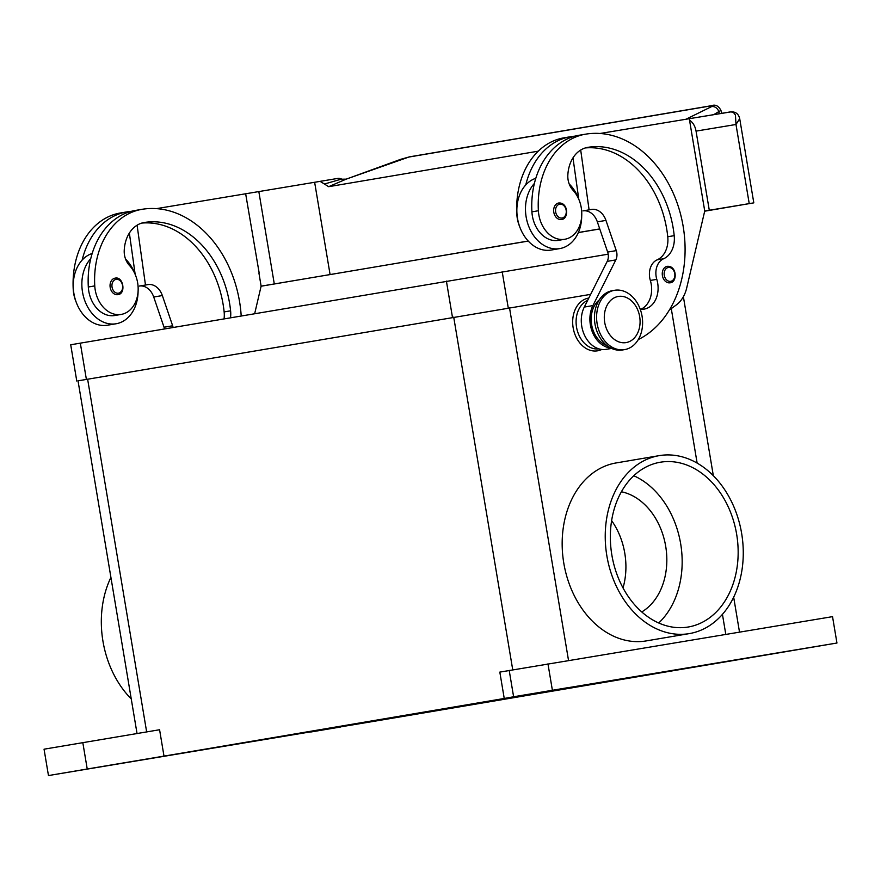 <?xml version="1.0" encoding="UTF-8"?>
<svg xmlns="http://www.w3.org/2000/svg" width="881" height="881" viewBox="0 0 881 881"><rect width="100%" height="100%" fill="white"/><g stroke="black" fill="none" stroke-linecap="round" stroke-linejoin="round"><path stroke-width="1.32" d="M568.333 687.598L538.357 692.642L568.333 687.598M792.999 650.354L763.023 655.398L792.999 650.354M340.771 726.968L310.795 732.012L340.771 726.968M116.105 764.223L86.129 769.256L116.105 764.223M110.918 577.396A90.247 68.322 80.4 0 0 102.945 641.17A90.247 68.322 80.4 0 0 131.258 698.93M606.855 555.801A90.247 68.322 80.4 0 0 689.327 633.604A90.247 68.322 80.4 0 0 741.648 533.446A90.247 68.322 80.4 0 0 659.175 455.642A90.247 68.322 80.4 0 0 606.855 555.801M689.327 633.604L646.258 640.905A90.247 68.322 -99.6 0 1 563.785 563.091A90.247 68.322 -99.6 0 1 616.105 462.943L659.175 455.642M621.402 491.763A63.509 48.081 -99.6 0 1 665.662 546.077A63.509 48.081 -99.6 0 1 641.764 611.943M623.021 587.924A63.509 48.081 80.4 0 0 611.612 520.616M660.453 462.206A83.563 63.256 -99.6 0 1 736.637 534.172A83.563 63.256 -99.6 0 1 688.204 627.019A83.563 63.256 -99.6 0 1 688.039 627.041A83.563 63.256 -99.6 0 1 611.866 555.085A83.563 63.256 -99.6 0 1 660.287 462.228A83.563 63.256 -99.6 0 1 660.453 462.206M633.78 475.74A83.563 63.256 -99.6 0 1 680.628 543.544A83.563 63.256 -99.6 0 1 658.724 622.988M601.778 349.46A26.738 20.241 -99.6 0 1 573.146 327.754A26.738 20.241 -99.6 0 1 588.805 298.053M230.525 317.667A23.402 17.708 80.4 0 0 230.602 310.817A93.595 70.854 80.4 0 0 144.22 222.508A33.423 25.307 80.4 0 0 144.154 222.519A33.423 25.307 80.4 0 0 124.221 250.501A16.717 12.653 80.4 0 0 129.375 265.368A28.412 21.507 -99.6 0 1 138.108 286.909A28.412 21.507 -99.6 0 1 121.182 314.418A28.412 21.507 -99.6 0 1 94.763 285.907A79.07 59.853 -99.6 0 1 141.863 209.348A79.07 59.853 -99.6 0 1 142.017 209.315A106.964 80.975 -99.6 0 1 241.196 315.861M138.097 291.281A36.771 27.829 -99.6 0 1 116.116 323.756A36.771 27.829 -99.6 0 1 82.517 292.051A36.771 27.829 -99.6 0 1 90.765 258.618A79.07 59.853 -99.6 0 1 135.399 210.438A79.07 59.853 -99.6 0 1 135.553 210.416L141.698 209.37M125.576 259.102A36.771 27.829 -99.6 0 1 135.278 274.674M116.116 323.756L107.504 325.21A36.771 27.829 80.4 0 1 73.905 293.516A36.771 27.829 80.4 0 1 82.153 260.071A36.771 27.829 -99.6 0 1 92.186 253.464M115.059 278.165C123.329 275.995 126.357 294.001 117.834 294.65A8.358 6.321 -99.6 0 1 117.812 294.65A8.358 6.321 -99.6 0 1 110.191 287.448A8.358 6.321 -99.6 0 1 115.037 278.165A8.358 6.321 -99.6 0 1 115.059 278.165L115.037 278.165M642.073 316.235A30.086 22.774 -99.6 0 1 624.629 349.614A30.086 22.774 -99.6 0 1 597.131 323.679A30.086 22.774 -99.6 0 1 614.575 290.29A30.086 22.774 -99.6 0 1 642.073 316.235M639.661 316.62A23.402 17.708 -99.6 0 1 626.05 342.599A23.402 17.708 -99.6 0 1 604.707 322.413A23.402 17.708 -99.6 0 1 618.319 296.445A23.402 17.708 -99.6 0 1 639.661 316.62M624.629 349.614L622.471 349.977A30.086 22.774 -99.6 0 1 594.983 324.043A30.086 22.774 -99.6 0 1 612.416 290.664L614.575 290.29M640.212 309.209A23.402 17.708 80.4 0 0 644.121 309.121A23.402 17.708 80.4 0 0 656.797 279.354A16.717 12.653 -99.6 0 1 663.58 258.772A23.402 17.708 80.4 0 0 674.207 235.656A93.595 70.854 80.4 0 0 587.836 147.347A33.423 25.307 80.4 0 0 587.77 147.358A33.423 25.307 80.4 0 0 567.827 175.352A16.717 12.653 80.4 0 0 572.98 190.208A28.412 21.507 -99.6 0 1 581.713 211.748A28.412 21.507 -99.6 0 1 564.798 239.269A28.412 21.507 -99.6 0 1 538.379 210.746A79.07 59.853 -99.6 0 1 585.469 134.187A79.07 59.853 -99.6 0 1 585.634 134.165A106.964 80.975 -99.6 0 1 680.683 214.667A106.964 80.975 -99.6 0 1 638.307 339.548M564.798 239.269L558.334 240.359A28.412 21.507 -99.6 0 1 531.915 211.847A79.07 59.853 -99.6 0 1 534.382 183.457A36.771 27.829 80.4 0 0 526.133 216.902A36.771 27.829 80.4 0 0 559.732 248.596A36.771 27.829 80.4 0 0 581.702 216.12M606.91 345.528A25.064 18.975 -99.6 0 1 598.232 339.306A25.064 18.975 -99.6 0 1 599.201 299.992M519.669 226.637A28.412 21.507 -99.6 0 1 516.839 214.402A79.07 59.853 -99.6 0 1 563.939 137.832A79.07 59.853 -99.6 0 1 564.093 137.81L570.238 136.764M598.948 348.876A25.064 18.975 -99.6 0 1 583.156 341.861A25.064 18.975 -99.6 0 1 587.627 300.399M559.732 248.596L551.121 250.061A36.771 27.829 -99.6 0 1 517.51 218.356A36.771 27.829 -99.6 0 1 525.77 184.911A79.07 59.853 -99.6 0 1 570.403 136.742A79.07 59.853 -99.6 0 1 570.558 136.72A106.964 80.975 -99.6 0 1 575.04 136.137M558.664 203.004A8.358 6.321 -99.6 0 1 558.675 203.004A8.358 6.321 -99.6 0 1 558.664 203.004L558.653 203.015A8.358 6.321 -99.6 0 0 553.808 212.288A8.358 6.321 -99.6 0 0 561.428 219.49A8.358 6.321 -99.6 0 1 561.428 219.49C568.917 219.259 568.509 202.19 558.675 203.004M667.269 266.326L667.269 266.326A8.358 6.321 -99.6 0 1 667.269 266.326L667.247 266.326A8.358 6.321 -99.6 0 0 662.402 275.599A8.358 6.321 -99.6 0 0 670.023 282.801A8.358 6.321 -99.6 0 0 670.045 282.801C677.511 282.57 677.104 265.5 667.269 266.326M528.281 241.086L261.106 286.215M713.654 114.673L720.911 110.378M669.362 310.013L676.245 304.98A33.423 25.307 80.4 0 0 686.706 287.955L704.734 211L689.283 118.693L731.12 111.854L733.631 112.691L735.437 115.004L735.987 124.485L739.71 118.671M689.548 120.245A13.369 8.733 80.6 0 1 691.959 122.217A13.369 8.733 80.6 0 1 696.045 131.115L735.987 124.485L749.224 203.61L753.806 202.861L704.69 211.198M528.215 241.02L330.089 274.586L314.638 182.279L337.511 178.458A6.685 3.832 80.6 0 1 337.522 178.458A6.685 3.832 80.6 0 1 340.121 179.504A6.685 2.511 119.1 0 1 340.363 179.372A6.685 2.511 119.1 0 1 341.872 179.206L346.156 179.151L340.121 179.504L324.395 184.019L328.657 186.684L346.156 179.151L408.817 157.06L710.89 105.885A6.685 5.066 -99.6 0 1 711.705 105.643A6.685 5.066 -99.6 0 1 711.727 105.643A6.685 5.066 -99.6 0 1 711.903 105.61M381.176 720.107L836.95 643.02L832.534 616.645L499.824 672.104L504.24 698.468L163.998 756.118L159.582 729.743L44.05 749.191L48.466 775.566L381.176 720.107M711.727 105.643L409.654 156.818A6.685 5.066 80.4 0 0 409.632 156.818A6.685 5.066 80.4 0 0 408.817 157.06M346.145 179.162L400.778 159.296A6.685 2.874 69.8 0 1 400.789 159.296A6.685 2.874 69.8 0 1 401.13 159.219M341.982 179.295A6.685 2.511 119.1 0 0 341.883 179.217A6.685 6.685 0 0 0 337.522 178.458L320.1 181.354L324.395 184.019M328.657 186.684L538.28 151.169M578.377 232.518L599.741 228.906M578.332 232.595L599.763 228.972M704.734 211.011L749.224 203.61M330.089 274.586L261.117 286.16L254.697 313.57M156.455 208.643L314.638 182.279M274.288 283.935L258.838 191.618M259.157 272.934L245.667 193.853M258.915 272.978L261.117 286.16M578.773 199.183L572.98 157.886M611.623 348.424L606.194 349.35A26.738 20.241 -99.6 0 1 585.094 336.377A26.738 20.241 -99.6 0 1 584.29 307.062L607.218 261.36A10.032 7.588 80.4 0 0 607.648 252.076L597.34 221.858A16.717 12.653 80.4 0 0 582.969 210.889L591.58 209.436A16.717 12.653 -99.6 0 1 605.952 220.404L616.26 250.622A10.032 7.588 -99.6 0 1 615.83 259.906L592.902 305.608A26.738 20.241 80.4 0 0 592.616 332.611A26.738 20.241 80.4 0 0 610.83 348.039M580.7 150.045L589.092 209.843M640.828 309.275A23.402 17.708 80.4 0 0 650.343 280.444A16.717 12.653 -99.6 0 1 657.116 259.862A23.402 17.708 80.4 0 0 667.754 236.747A93.595 70.854 80.4 0 0 585.336 147.942M753.806 202.861L739.721 118.748C738.553 113.682 735.371 111.402 730.173 111.931L600.071 133.483M525.77 184.911A36.771 27.829 -99.6 0 1 535.802 178.303M578.894 199.513A36.771 27.829 80.4 0 0 569.192 183.942M534.382 183.457A79.07 59.853 -99.6 0 1 579.015 135.278A79.07 59.853 -99.6 0 1 579.169 135.256L585.314 134.22M173.083 327.402A10.032 7.588 80.4 0 0 172.643 325.783L162.346 295.553A16.717 12.653 80.4 0 0 147.975 284.596L139.352 286.05A16.717 12.653 -99.6 0 1 153.723 297.018L164.031 327.236A10.032 7.588 -99.6 0 1 164.472 328.866M129.364 233.047L135.156 274.332M145.475 285.004L137.084 225.206M224.071 318.768A23.402 17.708 80.4 0 0 224.137 311.907A93.595 70.854 80.4 0 0 141.731 223.091M82.153 260.071A79.07 59.853 -99.6 0 1 126.787 211.903A79.07 59.853 -99.6 0 1 126.941 211.869A106.964 80.975 -99.6 0 1 131.423 211.297M121.182 314.418L114.717 315.519A28.412 21.507 -99.6 0 1 88.309 286.997A79.07 59.853 -99.6 0 1 90.765 258.618M76.052 301.787A28.412 21.507 -99.6 0 1 73.233 289.552A79.07 59.853 -99.6 0 1 120.323 212.993A79.07 59.853 -99.6 0 1 120.488 212.971L126.633 211.925M78.024 380.845L590.666 294.353L78.024 380.834L137.04 733.532M836.95 643.02L513.612 696.761L509.196 670.386M552.376 690.197L547.96 663.822M513.612 696.761L504.24 698.468M163.998 756.118L87.23 769.003L82.814 742.628M87.23 769.003L48.466 775.566M709.282 210.229L696.045 131.115M608.176 254.18L70.711 344.768L76.779 381.033M118.45 293.186A7.015 5.319 -99.6 0 1 112.052 287.129A7.015 5.319 -99.6 0 1 116.138 279.343A7.015 5.319 -99.6 0 1 122.536 285.389A7.015 5.319 -99.6 0 1 118.45 293.186M538.379 210.746L531.915 211.847M559.754 204.183A7.015 5.319 -99.6 0 1 566.153 210.24A7.015 5.319 -99.6 0 1 562.067 218.025A7.015 5.319 -99.6 0 1 555.669 211.969A7.015 5.319 -99.6 0 1 559.754 204.183M668.349 267.494A7.015 5.319 -99.6 0 1 674.747 273.55A7.015 5.319 -99.6 0 1 670.661 281.336A7.015 5.319 -99.6 0 1 664.263 275.29A7.015 5.319 -99.6 0 1 668.349 267.494M710.89 105.885C712.85 105.588 713.07 105.83 711.54 106.634A6.685 5.451 63.8 0 1 716.022 107.724A6.685 5.451 63.8 0 1 718.94 112.063L719.392 113.715M400.47 159.472A6.685 2.874 69.8 0 1 400.778 159.296L409.632 156.818M711.54 106.634L685.914 119.254M582.969 210.889L591.58 209.436M597.34 221.858L605.952 220.404M607.648 252.076L616.26 250.622M607.218 261.36L615.83 259.906M584.29 307.062L592.902 305.608M656.797 279.354L650.343 280.444M663.58 258.772L657.116 259.862M674.207 235.656L667.754 236.747M147.975 284.596L139.352 286.05M162.346 295.553L153.723 297.018M172.643 325.783L164.031 327.236M224.137 311.907L230.602 310.817M88.309 286.997L94.763 285.907M568.52 660.409L509.515 307.81M512.731 669.791L453.715 317.149M725.79 634.342L722.442 614.365M697.135 463.098L671.278 308.614M146.653 731.913L87.626 379.182M502.203 271.755L508.271 308.02M446.403 281.094L452.471 317.358M80.314 343.116L86.382 379.381M711.705 105.643C715.471 104.266 718.555 105.874 720.955 110.455L721.748 113.33M563.939 137.832L570.403 136.742M585.469 134.187L579.015 135.278M135.399 210.438L141.863 209.348M120.323 212.993L126.787 211.903M739.5 632.062L733.675 597.219M713.335 475.696L683.381 296.71"/></g></svg>
